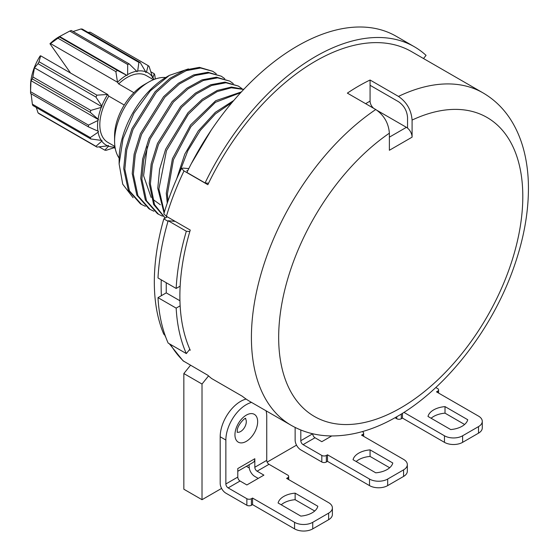 <?xml version="1.0" encoding="UTF-8"?>
<svg xmlns="http://www.w3.org/2000/svg" width="559" height="559" viewBox="0 0 559 559"><rect width="100%" height="100%" fill="white"/><g stroke="black" fill="none" stroke-linecap="round" stroke-linejoin="round"><path stroke-width="0.84" d="M119.123 163.962L119.123 159.455A67.443 38.941 -60 0 1 166.82 76.849L169.37 75.374L150.308 90.851L133.992 113.079L123.008 138.73L119.123 163.962L122.728 184.197L133.105 197.704M145.403 206.313L141.539 204.475L129.457 190.892L124.846 169.307L126.746 149.861L133.042 129.415L156.192 92.431L170.991 79.036L186.231 70.665L200.583 68.009L212.762 71.293L216.256 73.76M212.755 71.293L199.444 67.353L185.099 70.008L169.852 78.379L155.06 91.774L131.903 128.766L125.607 149.211L123.707 168.657L128.304 190.2L140.407 203.818L141.539 204.475M153.914 211.232L150.057 209.394L137.947 195.755L133.363 174.226L135.264 154.752L141.553 134.342L164.842 97.203L179.572 83.906L194.916 75.521L209.129 72.929L221.273 76.206L224.774 78.679M221.273 76.206L207.962 72.272L193.61 74.927L178.37 83.298L163.577 96.693L140.421 133.678L134.125 154.123L132.224 173.57L136.822 195.119L148.925 208.738L150.057 209.394M162.431 216.151L158.574 214.307L146.514 200.779L141.881 179.146L143.796 159.601L150.189 138.974L173.395 102.08L188.138 88.783L203.329 80.475L217.633 77.848L229.791 81.125L233.285 83.591M229.791 81.125L216.473 77.191L202.127 79.839L186.881 88.217L172.088 101.612L148.939 138.597L142.643 159.042L140.742 178.489L145.34 200.031L157.435 213.657L158.574 214.314M165.24 218.052L154.501 204.538L150.392 184.058L152.272 164.737L158.525 144.334L181.528 107.419L196.286 93.968L211.588 85.485L225.927 82.76L238.309 86.044L241.809 88.511M238.309 86.044L224.991 82.103L210.645 84.758L195.398 93.129L180.606 106.531L157.456 143.516L151.161 163.962L149.26 183.408L153.634 204.482L165.164 218.101M164.346 212.189L158.91 188.977L166.491 150.616L188.334 114.274L202.372 100.732L217.248 91.578L231.321 87.777L243.689 89.447M243.808 89.328L231.468 87.043L217.22 90.439L202.288 99.257L187.922 112.792L165.618 149.302L159.588 169.307L157.778 188.32L164.08 213.063M166.219 216.2L166.924 217.081M167.966 201.065L167.427 193.896L173.451 159.713L190.961 126.607L215.446 102.304L240.726 92.633M241.369 91.928L215.697 100.725L190.507 125.02L172.438 158.707L166.289 193.239L167.253 203.141M188.418 68.904L169.37 75.374M147.31 146.682L143.593 175.701L151.147 197.488M152.558 199.13L160.356 204.769M179.418 172.794L187.831 150.741L200.311 130.401L215.55 113.777L232.125 102.423M233.774 100.48L215.313 112.338L198.242 130.995L184.777 154.144L176.672 178.887M211.12 130.303L191.367 163.563M164.933 334.904L163.815 334.261A192.701 111.255 -60 0 1 163.815 218.876L167.337 216.843M161.404 295.662A192.701 111.255 -60 0 1 161.244 279.835M173.395 221.217L174.149 220.777M168.007 221.294L163.815 218.876M221.574 488.412L202.016 499.704L183.848 489.216L183.848 373.552L190.514 365.265M208.549 183.261L205.076 182.947L186.909 172.458A197.523 114.036 -60 0 1 396.163 36.251L414.331 46.739A197.523 114.036 -60 0 1 426.063 55.362L423.512 58.534M180.145 286.152L176.162 288.451L157.994 277.963A197.523 114.036 -60 0 1 168.168 220.749L175.184 221.378M189.815 349.263L186.336 353.581L168.168 343.093A197.523 114.036 -60 0 1 157.994 297.633L166.247 292.867L166.247 282.728M202.016 499.704L202.016 384.04L208.549 375.914M186.336 353.581A197.523 114.036 -60 0 1 176.162 308.121L180.145 305.822M176.162 288.451A197.523 114.036 -60 0 1 186.336 231.237L189.815 231.545M205.076 182.947A197.523 114.036 -60 0 1 414.331 46.739M296.522 445.146L267.153 462.104M183.848 373.552L202.016 384.04M157.994 297.633L176.162 308.121M166.247 292.867L179.935 300.763M168.168 220.749L186.336 231.237M246.386 466.318L249.258 467.974M375.753 109.522A191.898 110.794 120 0 0 251.41 337.447A191.898 110.794 120 0 0 291.155 425.294C303.146 432.128 316.317 435.678 330.669 435.943C351.576 436.118 372.797 430.178 394.326 418.118C445.181 390.273 492.94 328.916 514.622 265.05C523.839 238.26 528.444 212.546 528.444 187.901C528.402 174.003 526.739 161.006 523.455 148.904C520.792 139.149 517.047 130.212 512.212 122.093C504.777 109.662 495.064 99.935 483.06 92.913A191.898 110.794 120 0 0 398.462 96.407C406.735 102.115 411.277 110.004 412.088 120.073L412.088 137.158L389.378 150.273L389.378 133.182C388.568 123.113 384.026 115.231 375.753 109.522L347.363 93.129A191.898 110.794 120 0 1 370.072 80.021L370.072 101.102A6.422 3.71 -120 0 0 373.705 108.341M377.339 110.542L406.414 127.326A8.029 4.633 60 0 1 407.546 128.116A8.029 4.633 60 0 1 412.088 137.158M407.546 128.116L407.546 117.446C407.015 110.752 403.982 105.49 398.462 101.675L370.072 85.282M398.462 96.407L370.072 80.021M169.328 343.764L183.052 360.807L207.85 375.278A191.898 110.794 -60 0 0 211.623 378.527L242.285 396.233A191.898 110.794 -60 0 0 250.278 401.69L291.155 425.294M189.417 349.752L190.249 350.234A191.898 110.794 -60 0 1 179.879 296.144A191.898 110.794 -60 0 1 190.249 230.07L166.4 216.305L163.836 213.873C168.371 198.599 174.247 183.464 181.458 168.462L184.002 170.942L207.85 184.708A191.898 110.794 -60 0 1 411.522 51.61L483.06 92.913M164.584 334.701L165.115 335.428M181.458 168.462L183.289 168.105L188.802 168.601M187.579 171.075L186.839 170.642L187.754 170.726M403.919 412.381L444.454 435.782A12.85 7.414 0 0 0 462.621 435.782L462.621 442.344A12.85 7.414 180 0 1 444.454 442.344L402.438 418.083L401.299 418.74A3.214 1.852 180 0 1 396.757 418.74L395.01 417.727M462.621 442.344L478.518 433.162L478.518 426.608A12.85 7.414 0 0 0 482.277 421.36A12.85 7.414 0 0 0 478.518 416.12L436.502 391.859L437.641 391.202A3.214 1.852 0 0 0 438.577 389.896A3.214 1.852 0 0 0 437.641 388.582L435.796 387.52M482.277 421.36L482.277 427.914A12.85 7.414 180 0 1 478.518 433.162M431.115 418.251A20.075 11.592 180 0 1 445.02 413.164L464.606 424.477M427.984 416.448A20.075 11.592 180 0 1 445.02 406.61L467.729 419.725A20.075 11.592 180 0 1 450.694 429.557L427.984 416.448M445.02 413.164L445.02 406.61M462.621 435.782L478.518 426.608M402.438 418.083L402.438 413.318M295.131 427.432L295.131 440.045A8.029 4.633 -120 0 0 300.812 449.876L321.816 462.007L321.816 455.452A3.214 1.852 0 0 0 326.358 455.452L327.49 454.795L369.506 479.056A12.85 7.414 0 0 0 387.673 479.056L403.57 469.874A12.85 7.414 0 0 0 407.336 464.627A12.85 7.414 0 0 0 403.57 459.386L361.561 435.126L362.693 434.476A3.214 1.852 0 0 0 363.636 433.162A3.214 1.852 0 0 0 362.693 431.848L362.281 431.611M300.812 429.997L300.812 440.702L312.733 433.756M321.816 455.452L303.083 444.636A3.214 1.852 60 0 1 300.812 440.702M387.673 479.056L387.673 485.61A12.85 7.414 180 0 1 369.506 485.61L327.49 461.35L326.358 462.007A3.214 1.852 180 0 1 321.816 462.007M387.673 485.61L403.57 476.429L403.57 469.874M407.336 464.627L407.336 471.188A12.85 7.414 180 0 1 403.57 476.429M356.167 461.517A20.075 11.592 180 0 1 370.072 456.437L389.658 467.743M353.043 459.715A20.075 11.592 180 0 1 370.072 449.876L392.788 462.992A20.075 11.592 180 0 1 375.753 472.823L353.043 459.715M370.072 456.437L370.072 449.876M312.733 433.819A3.214 1.852 -120 0 0 315.003 437.753L321.816 441.687L331.732 435.957M327.49 461.35L327.49 454.795M251.529 402.41A28.907 16.686 120 0 0 225.864 440.045L220.19 436.768L220.19 483.311A8.029 4.633 -120 0 0 225.864 493.15L246.868 505.273L246.868 498.719A3.214 1.852 0 0 0 251.41 498.719L252.549 498.062L294.565 522.323A12.85 7.414 0 0 0 312.733 522.323L328.629 513.141A12.85 7.414 0 0 0 332.388 507.9A12.85 7.414 0 0 0 328.629 502.653L286.613 478.399L287.752 477.742A3.214 1.852 0 0 0 288.689 476.429A3.214 1.852 0 0 0 287.752 475.122L269.012 464.305A3.214 1.852 -120 0 1 266.741 460.371L266.741 416.441A28.907 16.686 120 0 0 266.063 410.802M225.864 440.045L225.864 483.968L237.785 477.086L237.785 468.561L254.82 458.729A8.029 4.633 60 0 1 253.157 462.405L237.785 471.279M246.868 498.719L228.135 487.902A3.214 1.852 60 0 1 225.864 483.968M312.733 522.323L312.733 528.877A12.85 7.414 180 0 1 294.565 528.877L252.549 504.623L251.41 505.273A3.214 1.852 180 0 1 246.868 505.273M312.733 528.877L328.629 519.702L328.629 513.141M332.388 507.9L332.388 514.455A12.85 7.414 180 0 1 328.629 519.702M249.139 464.725L249.139 466.597A8.029 4.633 -120 0 0 254.82 476.429L258.223 478.399M281.226 504.784A20.075 11.592 180 0 1 295.131 499.704L314.717 511.01M278.096 502.981A20.075 11.592 180 0 1 295.131 493.15L317.84 506.258A20.075 11.592 180 0 1 300.812 516.097L278.096 502.981M295.131 499.704L295.131 493.15M237.785 477.086A3.214 1.852 -120 0 0 240.056 481.019L246.868 484.953L263.904 475.122L257.091 471.188A3.214 1.852 60 0 1 254.82 467.254L266.741 460.371M252.549 504.623L252.549 498.062M254.82 458.729L254.82 467.254M220.19 436.768A28.907 16.686 -60 0 1 246.107 399.063M69.777 31.059L127.69 64.495A48.179 27.817 -60 0 1 129.206 63.922L71.293 30.486A48.179 27.817 120 0 0 69.777 31.059L58.947 36.859A40.143 23.178 -60 0 0 49.954 43.735L70.553 73.04M39.025 61.735A48.179 27.817 120 0 0 38.04 63.67L34.448 67.765L32.883 76.953A48.179 27.817 120 0 0 32.352 78.931L30.997 80.692L30.563 91.69A48.179 27.817 120 0 0 30.556 92.584L30.556 86.03A40.143 23.178 -60 0 1 40.122 55.97L40.681 55.802L39.025 61.735L96.938 95.17L107.67 94.464A41.75 24.107 120 0 0 101.78 105.993L95.945 97.105A48.179 27.817 -60 0 1 96.938 95.17M49.954 43.735L50.52 43.567L117.495 82.243L118.662 83.899A38.543 22.248 -60 0 1 146.346 75.598L153.466 79.706M133.915 92.696L118.662 83.899M148.128 65.613A48.179 27.817 -60 0 1 149.113 66.409L152.369 76.786A41.75 24.107 120 0 0 146.465 72.069L148.128 65.613L90.216 32.177L88.043 32.394M138.891 62.405A48.179 27.817 -60 0 1 140.225 62.524L145.633 71.748A41.75 24.107 120 0 0 137.675 71.035L138.891 62.405L80.985 28.97L73.075 31.521M80.985 28.97A48.179 27.817 120 0 1 82.32 29.089L140.225 62.524M115.86 71.629A48.179 27.817 -60 0 1 117.376 70.441L126.537 75.199A41.75 24.107 120 0 0 117.502 82.25L115.86 71.629L57.947 38.194L50.52 43.567M57.947 38.194A48.179 27.817 120 0 1 59.464 37.006L59.589 36.489L59.464 37.006L117.376 70.441M38.04 63.67L95.945 97.105M90.265 112.366A48.179 27.817 -60 0 1 90.796 110.389L101.242 107.384A41.75 24.107 120 0 0 98.098 119.172L90.265 112.366L32.352 78.931M32.883 76.953L90.796 110.389M88.476 126.9A48.179 27.817 -60 0 1 88.476 125.125L97.909 120.506A41.75 24.107 120 0 0 97.909 131.113L88.476 126.9L30.563 93.465A48.179 27.817 120 0 1 30.556 92.584M30.563 91.69L88.476 125.125M90.796 138.96A48.179 27.817 -60 0 1 90.265 137.591L98.098 132.238A41.75 24.107 120 0 0 101.242 140.393L90.796 138.96L32.883 105.525A48.179 27.817 120 0 1 32.352 104.156L90.265 137.591M96.938 147.087A48.179 27.817 -60 0 1 95.945 146.297L101.78 141.161A41.75 24.107 120 0 0 107.684 145.878L96.938 147.087L39.025 113.652A48.179 27.817 120 0 1 38.04 112.862L95.945 146.297M115.063 147.408L106.168 150.301A48.179 27.817 -60 0 1 104.833 150.175L108.516 146.199A41.75 24.107 120 0 0 115.007 147.052M99.111 146.87L104.833 150.175M114.078 147.744L115.245 148.421M150.853 71.769L154.27 73.739A48.179 27.817 -60 0 1 154.801 75.109L155.318 79.001M165.667 77.526A48.179 27.817 120 0 0 148.652 82.096A48.179 27.817 120 0 0 114.581 141.099A48.179 27.817 120 0 0 119.137 158.12M146.465 72.069L145.738 72.516L145.633 71.748M129.206 63.922L136.662 71.196A41.75 24.107 120 0 0 127.613 74.578L127.69 64.495M154.018 79.483A41.75 24.107 120 0 0 152.907 77.554L154.27 73.739M152.369 76.786L152.216 77.694L152.907 77.554M36.3 107.503L38.04 112.862M31.122 93.793L32.352 104.156M124.259 105.036L108.83 96.127L107.67 94.464L40.681 55.802M107.684 145.878L108.411 145.424L108.516 146.199M101.78 141.161L101.934 140.253L101.242 140.393M98.098 132.238L98.482 131.302L97.909 131.113M97.909 120.506L98.482 119.661L98.098 119.172M101.78 105.993L101.934 106.727L101.242 107.384M114.923 146.465L107.803 142.349A38.543 22.248 -60 0 1 108.83 96.127M126.537 75.199L127.075 75.451L127.613 74.578M137.675 71.035L137.004 71.741L136.662 71.196M30.997 80.692L98.482 119.661M34.448 67.765L101.934 106.727M148.652 82.096L144.11 84.716A41.75 24.107 120 0 0 114.581 135.851L114.581 141.099M59.589 36.489L127.075 75.451M389.378 133.182A172.633 99.67 120 0 0 296.969 401.11A172.633 99.67 120 0 0 504.504 281.289A172.633 99.67 120 0 0 412.088 120.073M406.414 127.326L389.378 137.158M184.002 361.505A191.898 110.794 -60 0 1 170.509 344.449M166.4 216.305A191.898 110.794 -60 0 1 184.002 170.942M365.628 103.674L370.072 101.102M396.757 418.74L396.757 416.734M437.641 391.202L437.641 392.516M444.454 435.782L444.454 442.344M401.299 418.74L401.299 414.023M303.083 444.636L315.003 437.753M362.693 434.476L362.693 435.782M369.506 479.056L369.506 485.61M326.358 462.007L326.358 455.452M228.135 487.902L240.056 481.019M257.091 471.188L269.012 464.305M287.752 477.742L287.752 479.056M294.565 522.323L294.565 528.877M251.41 505.273L251.41 498.719M245.254 418.495A8.029 4.633 -60 0 1 246.302 421.689A8.029 4.633 -60 0 1 243.228 429.291A8.029 4.633 -60 0 1 237.337 432.212M257.657 421.689A16.057 9.272 -60 0 1 246.302 441.358A16.057 9.272 -60 0 1 234.948 434.797A16.057 9.272 -60 0 1 246.302 415.134A16.057 9.272 -60 0 1 257.657 421.689M165.834 337.398L164.528 334.673M438.577 389.896L438.577 393.061M363.636 433.162L363.636 436.327M288.689 476.429L288.689 479.594M237.17 432.352L237.302 431.52C236.387 426.105 244.989 417.384 245.764 418.335"/></g></svg>
